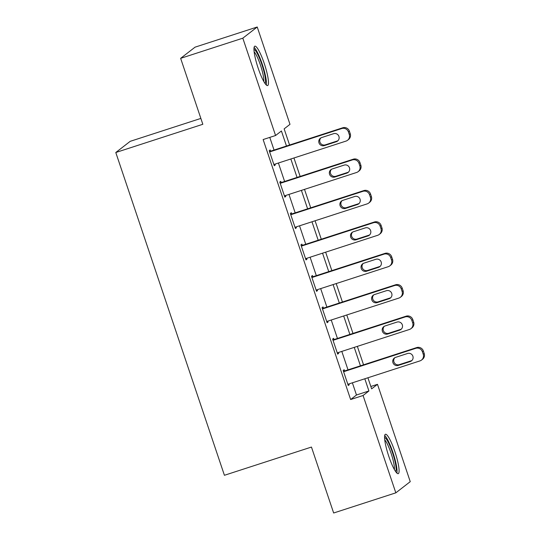<?xml version="1.0" encoding="UTF-8"?>
<svg xmlns="http://www.w3.org/2000/svg" width="540" height="540" viewBox="0 0 540 540"><rect width="100%" height="100%" fill="white"/><g stroke="black" fill="none" stroke-linecap="round" stroke-linejoin="round"><path stroke-width="0.81" d="M388.793 456.32A20.716 3.625 -108 0 1 385.445 434.261A20.716 3.625 -108 0 1 394.868 451.609A20.716 3.625 -108 0 1 398.223 473.668A20.716 3.625 -108 0 1 388.793 456.32M258.188 68.229A20.716 3.625 -108 0 1 254.833 46.17A20.716 3.625 -108 0 1 264.263 63.517A20.716 3.625 -108 0 1 267.611 85.577A20.716 3.625 -108 0 1 258.188 68.229M200.86 118.415L130.201 141.332L115.79 152.51L224.417 475.288L311.459 447.059L333.653 513L395.827 492.838L363.069 395.503L368.914 390.967L364.811 378.776M115.79 152.51L202.831 124.281L180.644 58.34L195.055 47.162L257.229 27L289.987 124.335L284.148 128.871L289.582 145.024M370.838 386.478L377.487 384.325L410.245 481.66L395.827 492.838M286.477 146.03L281.414 130.984L275.576 135.513L263.135 139.55L350.636 399.533L356.474 395.003L352.377 382.806M348.017 369.853L341.807 351.412M337.446 338.452L331.243 320.011M326.882 307.058L320.672 288.61M316.312 275.656L310.109 257.216M305.748 244.256L299.538 225.815M295.178 212.855L288.974 194.413M284.614 181.46L278.404 163.013M274.043 150.059L269.784 137.389M270.614 151.173L270.189 149.918L269.217 150.674L274.286 165.746L275.258 164.99L274.975 164.126M281.178 182.574L280.76 181.319L279.781 182.075L284.857 197.141L285.829 196.385L285.538 195.527M291.749 213.968L291.323 212.713L290.351 213.469L295.421 228.542L296.393 227.786L296.109 226.928M302.312 245.369L301.887 244.114L300.915 244.87L305.991 259.943L306.963 259.187L306.673 258.329M312.883 276.77L312.457 275.515L311.486 276.271L316.555 291.344L317.527 290.588L317.243 289.724M323.447 308.171L323.021 306.916L322.049 307.665L327.125 322.738L328.097 321.982L327.807 321.125M334.017 339.566L333.592 338.31L332.62 339.066L337.689 354.139L338.661 353.383L338.371 352.526M344.581 370.967L344.156 369.711L343.184 370.467L348.26 385.54L349.232 384.784L348.941 383.92M180.644 58.34L242.818 38.178L257.229 27M350.636 399.533L363.069 395.503M275.576 135.513L242.818 38.178M360.45 365.823L354.24 347.375M349.88 334.422L343.676 315.981M339.316 303.021L333.106 284.58M328.745 271.627L322.542 253.179M318.182 240.226L311.972 221.778M307.611 208.825L301.408 190.384M297.047 177.424L290.837 158.983M367.909 377.771L371.642 388.854L377.487 384.325M293.942 157.977L300.146 176.418M304.506 189.378L310.716 207.819M315.077 220.772L321.28 239.22M325.64 252.173L331.85 270.621M336.211 283.574L342.414 302.015M346.775 314.975L352.985 333.416M357.345 346.37L363.548 364.817M356.474 395.003L368.914 390.967M274.151 165.348L275.258 164.99M284.722 196.749L285.829 196.385M295.286 228.143L296.393 227.786M305.856 259.544L306.963 259.187M316.42 290.945L317.527 290.588M326.99 322.346L328.097 321.982M337.554 353.74L338.661 353.383M348.125 385.142L349.232 384.784M269.635 151.929L341.759 128.54A5.312 5.218 -127.8 0 1 348.428 131.949L349.272 134.46A5.312 5.218 -127.8 0 1 345.985 141.102L273.868 164.491M347.551 140.272L348.523 139.516A5.312 5.218 52.2 0 0 350.244 133.704L349.4 131.193A5.312 5.218 52.2 0 0 342.731 127.784L269.507 151.531M333.565 133.704A4.246 4.178 52.2 0 1 337.527 141.082A4.246 4.178 52.2 0 1 336.272 141.743L324.338 145.611A4.246 4.178 52.2 0 1 320.382 138.233A4.246 4.178 52.2 0 1 321.631 137.572L333.565 133.704M337.979 140.663A4.246 4.178 52.2 0 1 337.25 140.987L325.31 144.855A4.246 4.178 52.2 0 1 320.895 137.896M280.206 183.33L352.33 159.941A5.312 5.218 -127.8 0 1 358.992 163.35L359.836 165.861A5.312 5.218 -127.8 0 1 356.555 172.496L284.432 195.885M358.115 171.673L359.093 170.917A5.312 5.218 52.2 0 0 360.815 165.105L359.964 162.594A5.312 5.218 52.2 0 0 353.302 159.185L280.071 182.932M344.135 165.105A4.246 4.178 52.2 0 1 348.091 172.476A4.246 4.178 52.2 0 1 346.842 173.138L334.901 177.012A4.246 4.178 52.2 0 1 330.946 169.634A4.246 4.178 52.2 0 1 332.195 168.973L344.135 165.105M348.55 172.064A4.246 4.178 52.2 0 1 347.814 172.388L335.88 176.256A4.246 4.178 52.2 0 1 331.466 169.297M290.77 214.724L362.894 191.335A5.312 5.218 -127.8 0 1 369.556 194.751L370.406 197.262A5.312 5.218 -127.8 0 1 367.119 203.897L294.995 227.286M368.685 203.074L369.657 202.318A5.312 5.218 52.2 0 0 371.378 196.506L370.535 193.995A5.312 5.218 52.2 0 0 363.865 190.579L290.642 214.333M354.699 196.499A4.246 4.178 52.2 0 1 358.655 203.877A4.246 4.178 52.2 0 1 357.406 204.538L345.472 208.413A4.246 4.178 52.2 0 1 341.516 201.035A4.246 4.178 52.2 0 1 342.765 200.374L354.699 196.499M359.113 203.465A4.246 4.178 52.2 0 1 358.385 203.782L346.444 207.657A4.246 4.178 52.2 0 1 342.029 200.691M301.34 246.125L373.464 222.737A5.312 5.218 -127.8 0 1 380.126 226.145L380.97 228.656A5.312 5.218 -127.8 0 1 377.69 235.298L305.566 258.687M379.249 234.468L380.228 233.712A5.312 5.218 52.2 0 0 381.949 227.907L381.098 225.389A5.312 5.218 52.2 0 0 374.436 221.981L301.205 245.727M365.269 227.9A4.246 4.178 52.2 0 1 369.225 235.278A4.246 4.178 52.2 0 1 367.976 235.94L356.036 239.807A4.246 4.178 52.2 0 1 352.08 232.436A4.246 4.178 52.2 0 1 353.329 231.775L365.269 227.9M369.684 234.866A4.246 4.178 52.2 0 1 368.948 235.184L357.007 239.058A4.246 4.178 52.2 0 1 352.593 232.092M311.904 277.526L384.028 254.138A5.312 5.218 -127.8 0 1 390.69 257.546L391.541 260.057A5.312 5.218 -127.8 0 1 388.253 266.693L316.13 290.081M389.819 265.869L390.791 265.113A5.312 5.218 52.2 0 0 392.513 259.301L391.669 256.79A5.312 5.218 52.2 0 0 385 253.382L311.776 277.128M375.833 259.301A4.246 4.178 52.2 0 1 379.789 266.679A4.246 4.178 52.2 0 1 378.54 267.341L366.606 271.208A4.246 4.178 52.2 0 1 362.651 263.831A4.246 4.178 52.2 0 1 363.899 263.169L375.833 259.301M380.248 266.26A4.246 4.178 52.2 0 1 379.512 266.584L367.578 270.452A4.246 4.178 52.2 0 1 363.163 263.493M253.969 49.444A17.921 3.139 -108 0 1 255.609 50.814A17.921 3.139 -108 0 1 263.203 68.776A17.921 3.139 -108 0 1 264.992 83.43M263.75 81.419A16.598 2.902 72 0 0 261.023 66.866A16.598 2.902 72 0 0 254.63 52.38A16.598 2.902 72 0 0 254.144 51.8M266.288 85.003A20.581 3.605 72 0 0 263.209 67.149A20.581 3.605 72 0 0 255.069 48.485A20.581 3.605 72 0 0 254.097 47.412M384.575 437.542A17.921 3.139 -108 0 1 392.472 452.574A17.921 3.139 -108 0 1 395.597 471.521M394.362 469.51A16.598 2.902 72 0 0 391.034 453.127A16.598 2.902 72 0 0 384.757 439.898M396.893 473.101A20.581 3.605 72 0 0 392.863 452.27A20.581 3.605 72 0 0 384.703 435.503M322.475 308.921L394.598 285.532A5.312 5.218 -127.8 0 1 401.261 288.947L402.104 291.458A5.312 5.218 -127.8 0 1 398.824 298.094L326.7 321.482M400.383 297.27L401.362 296.514A5.312 5.218 52.2 0 0 403.076 290.702L402.233 288.191A5.312 5.218 52.2 0 0 395.57 284.783L322.34 308.529M386.404 290.702A4.246 4.178 52.2 0 1 390.359 298.073A4.246 4.178 52.2 0 1 389.111 298.735L377.17 302.609A4.246 4.178 52.2 0 1 373.214 295.232A4.246 4.178 52.2 0 1 374.463 294.57L386.404 290.702M390.818 297.662A4.246 4.178 52.2 0 1 390.083 297.979L378.142 301.853A4.246 4.178 52.2 0 1 373.727 294.894M333.038 340.322L405.162 316.933A5.312 5.218 -127.8 0 1 411.824 320.348L412.675 322.859A5.312 5.218 -127.8 0 1 409.388 329.495L337.264 352.883M410.954 328.664L411.925 327.915A5.312 5.218 52.2 0 0 413.647 322.103L412.803 319.592A5.312 5.218 52.2 0 0 406.134 316.177L332.903 339.93M396.968 322.097A4.246 4.178 52.2 0 1 400.923 329.474A4.246 4.178 52.2 0 1 399.674 330.136L387.74 334.01A4.246 4.178 52.2 0 1 383.785 326.632A4.246 4.178 52.2 0 1 385.034 325.971L396.968 322.097M401.382 329.062A4.246 4.178 52.2 0 1 400.646 329.38L388.712 333.254A4.246 4.178 52.2 0 1 384.298 326.288M343.609 371.723L415.733 348.334A5.312 5.218 -127.8 0 1 422.395 351.743L423.238 354.254A5.312 5.218 -127.8 0 1 419.958 360.896L347.834 384.284M421.517 360.065L422.496 359.309A5.312 5.218 52.2 0 0 424.211 353.498L423.367 350.987A5.312 5.218 52.2 0 0 416.705 347.578L343.474 371.324M407.538 353.498A4.246 4.178 52.2 0 1 411.494 360.875A4.246 4.178 52.2 0 1 410.245 361.537L398.304 365.405A4.246 4.178 52.2 0 1 394.349 358.027A4.246 4.178 52.2 0 1 395.597 357.372L407.538 353.498M411.952 360.457A4.246 4.178 52.2 0 1 411.217 360.781L399.276 364.649A4.246 4.178 52.2 0 1 394.862 357.689M342.731 127.784L341.759 128.54M349.4 131.193L348.428 131.949M350.244 133.704L349.272 134.46M336.272 141.743L337.25 140.987M324.338 145.611L325.31 144.855M353.302 159.185L352.33 159.941M359.964 162.594L358.992 163.35M360.815 165.105L359.836 165.861M346.842 173.138L347.814 172.388M334.901 177.012L335.88 176.256M363.865 190.579L362.894 191.335M370.535 193.995L369.556 194.751M371.378 196.506L370.406 197.262M357.406 204.538L358.385 203.782M345.472 208.413L346.444 207.657M374.436 221.981L373.464 222.737M381.098 225.389L380.126 226.145M381.949 227.907L380.97 228.656M367.976 235.94L368.948 235.184M356.036 239.807L357.007 239.058M385 253.382L384.028 254.138M391.669 256.79L390.69 257.546M392.513 259.301L391.541 260.057M378.54 267.341L379.512 266.584M366.606 271.208L367.578 270.452M395.57 284.783L394.598 285.532M402.233 288.191L401.261 288.947M403.076 290.702L402.104 291.458M389.111 298.735L390.083 297.979M377.17 302.609L378.142 301.853M406.134 316.177L405.162 316.933M412.803 319.592L411.824 320.348M413.647 322.103L412.675 322.859M399.674 330.136L400.646 329.38M387.74 334.01L388.712 333.254M416.705 347.578L415.733 348.334M423.367 350.987L422.395 351.743M424.211 353.498L423.238 354.254M410.245 361.537L411.217 360.781M398.304 365.405L399.276 364.649"/></g></svg>
